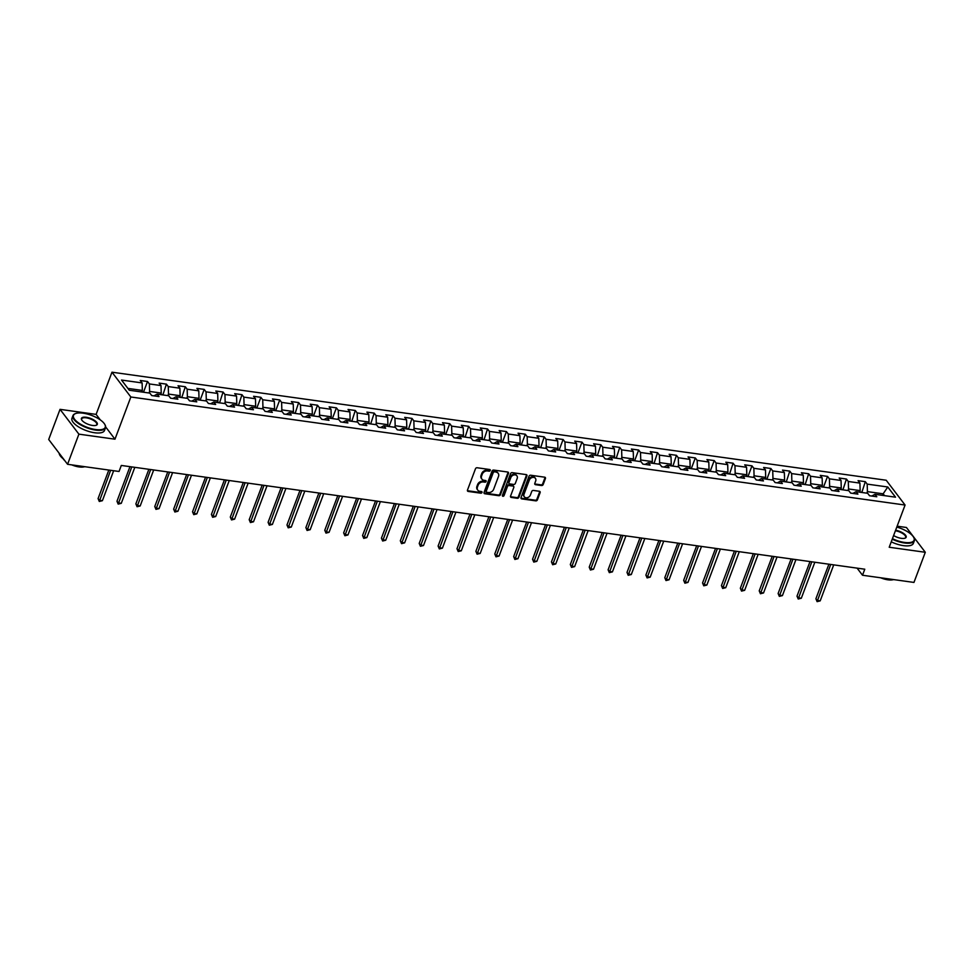 <?xml version="1.0" encoding="UTF-8"?>
<svg xmlns="http://www.w3.org/2000/svg" width="974" height="974" viewBox="0 0 974 974"><rect width="100%" height="100%" fill="white"/><g stroke="black" fill="none" stroke-linecap="round" stroke-linejoin="round"><path stroke-width="1.46" d="M490.263 470.466A0.95 0.755 142.7 0 0 489.739 469.517L477.114 467.751A1.364 1.084 142.7 0 0 475.482 468.774L467.471 490.08A1.364 1.084 142.7 0 0 468.214 491.432L480.839 493.185A0.95 0.755 142.7 0 0 481.473 491.529L479.829 491.298A4.371 3.47 142.7 0 1 477.784 490.166A4.371 3.47 142.7 0 1 477.455 486.988L478.124 485.21A4.371 3.47 142.7 0 1 483.348 481.96L484.979 482.179A0.95 0.755 142.7 0 0 485.6 480.523L483.968 480.292A4.371 3.47 142.7 0 1 481.923 479.147A4.371 3.47 142.7 0 1 481.594 475.982L482.252 474.204A4.371 3.47 142.7 0 1 487.487 470.953L489.118 471.173A0.95 0.755 142.7 0 0 490.263 470.466M481.692 478.794A4.371 3.47 142.7 0 1 481.412 478.478A4.371 3.47 142.7 0 1 481.083 475.312L481.753 473.534A4.371 3.47 142.7 0 1 486.976 470.272L488.607 470.503A0.95 0.755 142.7 0 0 489.812 469.529M467.41 490.665A1.364 1.084 142.7 0 0 467.703 490.75L480.328 492.515A0.95 0.755 142.7 0 0 481.533 491.541M477.552 489.8A4.371 3.47 142.7 0 1 477.272 489.484A4.371 3.47 142.7 0 1 476.943 486.318L477.613 484.541A4.371 3.47 142.7 0 1 482.836 481.278L484.468 481.509A0.95 0.755 142.7 0 0 485.673 480.535M541.544 485.527A1.364 1.084 142.7 0 0 543.175 484.516L545.428 478.538A1.364 1.084 142.7 0 0 544.685 477.187L530.66 475.227A1.364 1.084 142.7 0 0 529.028 476.249L521.017 497.544A1.364 1.084 142.7 0 0 521.76 498.895L535.785 500.855A1.364 1.084 142.7 0 0 537.417 499.845L540.132 492.625A1.364 1.084 142.7 0 0 539.389 491.273L533.387 490.433A1.364 1.084 142.7 0 0 531.755 491.444L530.404 495.036A3.652 2.898 142.7 0 1 527.543 497.629A3.652 2.898 142.7 0 1 524.329 496.801A3.652 2.898 142.7 0 1 524.049 494.147L529.32 480.121A3.652 2.898 142.7 0 1 532.181 477.516A3.652 2.898 142.7 0 1 535.408 478.356A3.652 2.898 142.7 0 1 535.676 481.01L534.799 483.348A1.364 1.084 142.7 0 0 535.542 484.687L541.544 485.527L541.033 484.857A1.364 1.084 142.7 0 0 542.664 483.847L544.916 477.869A1.364 1.084 142.7 0 0 544.977 477.272M889.213 547.242L925.3 552.282L913.965 582.428L862.514 575.244L864.778 569.206L121.3 465.45L119.035 471.477L67.571 464.294L78.894 434.148L114.981 439.189L130.845 396.99L905.077 505.043L889.213 547.242M508.465 473.376A1.364 1.084 142.7 0 0 507.722 472.025L493.696 470.065A1.364 1.084 142.7 0 0 492.065 471.087L484.054 492.394A1.364 1.084 142.7 0 0 484.796 493.745L498.822 495.693A1.364 1.084 142.7 0 0 500.453 494.682L508.465 473.376L507.953 472.707A1.364 1.084 142.7 0 0 508.014 472.11M512.178 472.646L526.203 474.606A1.364 1.084 142.7 0 1 526.946 475.957L518.935 497.264A1.364 1.084 142.7 0 1 517.304 498.274L511.301 497.434A1.364 1.084 142.7 0 1 510.559 496.095L513.809 487.45A1.364 1.084 142.7 0 0 513.054 486.099L509.073 485.551A1.364 1.084 142.7 0 0 507.442 486.562L504.069 495.559A0.95 0.755 142.7 0 1 502.401 495.328L510.546 473.668A1.364 1.084 142.7 0 1 512.178 472.646M130.845 396.99L111.973 372.19L886.206 480.243L905.077 505.043M861.82 492.479L865.326 481.667L858.057 480.657L859.92 483.104L848.293 481.485L846.443 479.038L839.174 478.015L841.037 480.462L829.41 478.843L827.547 476.396L820.278 475.385L822.141 477.832L810.514 476.213L808.664 473.766L801.395 472.743L803.258 475.19L791.631 473.571L789.768 471.124L782.499 470.113L784.362 472.56L772.735 470.941L770.872 468.494L763.616 467.471L765.479 469.918L753.852 468.299L751.989 465.852L744.72 464.841L746.583 467.289L734.956 465.657L733.093 463.222L725.837 462.2L727.7 464.647L716.073 463.027L714.21 460.58L706.941 459.57L708.804 462.017L697.177 460.385L695.314 457.938L688.058 456.928L689.921 459.375L678.294 457.756L676.431 455.308L669.162 454.298L671.025 456.745L659.398 455.114L657.535 452.667L650.279 451.656L652.142 454.103L640.515 452.484L638.652 450.037L631.383 449.026L633.246 451.473L621.619 449.842L619.756 447.395L612.5 446.384L614.363 448.831L602.736 447.212L600.873 444.765L593.604 443.754L595.467 446.189L583.84 444.57L581.977 442.123L574.721 441.112L576.584 443.56L564.957 441.94L563.094 439.493L555.825 438.47L557.688 440.918L546.061 439.298L544.198 436.851L536.942 435.841L538.792 438.288L527.178 436.669L525.315 434.221L518.046 433.199L519.909 435.646L508.282 434.027L506.419 431.579L499.163 430.569L501.013 433.016L489.398 431.397L487.536 428.95L480.267 427.927L482.13 430.374L470.503 428.755L468.64 426.308L461.384 425.297L463.234 427.744L451.619 426.125L449.757 423.678L442.488 422.655L444.351 425.102L432.724 423.483L430.861 421.036L423.605 420.025L425.455 422.473L413.84 420.841L411.978 418.406L404.709 417.383L406.572 419.831L394.945 418.211L393.082 415.764L385.826 414.754L387.676 417.201L376.061 415.569L374.199 413.122L366.93 412.112L368.793 414.559L357.166 412.939L355.303 410.492L348.035 409.482L349.897 411.929L338.282 410.298L336.42 407.85L329.151 406.84L331.014 409.287L319.387 407.668L317.524 405.221L310.256 404.21L312.118 406.657L300.503 405.026L298.641 402.579L291.372 401.568L293.235 404.015L281.608 402.396L279.745 399.949L272.477 398.938L274.339 401.373L262.724 399.754L260.862 397.307L253.593 396.296L255.456 398.743L243.829 397.124L241.966 394.677L234.697 393.654L236.56 396.101L224.945 394.482L223.083 392.035L215.814 391.024L217.677 393.472L206.05 391.852L204.187 389.405L196.918 388.382L198.781 390.83L187.154 389.21L185.303 386.763L178.035 385.753L179.898 388.2L168.271 386.581L166.408 384.133L159.139 383.111L161.002 385.558L149.375 383.939L147.524 381.491L140.256 380.481L142.119 382.928L121.531 380.055L129.286 390.245L149.862 393.119L151.725 395.566L158.993 396.576L157.131 394.129L153.989 395.87M865.326 481.667L867.189 484.115L887.777 486.988L895.52 497.178L874.944 494.305L876.795 496.752L869.539 495.742L867.676 493.294L856.049 491.675L857.911 494.11L850.643 493.1L848.78 490.653L837.165 489.033L839.016 491.48L831.759 490.47L829.897 488.023L818.27 486.391L820.132 488.838L812.864 487.828L811.001 485.381L799.386 483.761L801.237 486.209L793.98 485.198L792.118 482.751L780.491 481.119L782.353 483.567L775.085 482.556L773.222 480.109L761.595 478.49L763.458 480.937L756.201 479.926L754.339 477.479L742.712 475.848L744.574 478.295L737.306 477.284L735.443 474.837L723.816 473.218L725.679 475.665L718.422 474.642L716.56 472.207L704.933 470.576L706.795 473.023L699.527 472.013L697.664 469.565L686.037 467.946L687.9 470.393L680.643 469.371L678.781 466.923L667.153 465.304L669.016 467.751L661.748 466.741L659.885 464.294L648.258 462.674L650.121 465.122L642.864 464.099L641.002 461.652L629.374 460.032L631.237 462.48L623.969 461.469L622.106 459.022L610.479 457.403L612.342 459.85L605.085 458.827L603.223 456.38L591.595 454.761L593.458 457.208L586.19 456.197L584.327 453.75L572.7 452.131L574.563 454.578L567.306 453.555L565.444 451.108L553.816 449.489L555.679 451.936L548.411 450.925L546.548 448.478L534.921 446.847L536.784 449.294L529.515 448.284L527.664 445.836L516.037 444.217L517.9 446.664L510.632 445.654L508.769 443.207L497.142 441.575L499.005 444.022L491.736 443.012L489.885 440.565L478.258 438.945L480.121 441.392L472.853 440.382L470.99 437.935L459.363 436.303L461.226 438.75L453.957 437.74L452.106 435.293L440.479 433.673L442.342 436.121L435.074 435.11L433.211 432.663L421.584 431.032L423.447 433.479L416.178 432.468L414.327 430.021L402.7 428.402L404.563 430.849L397.295 429.826L395.432 427.391L383.805 425.76L385.667 428.207L378.399 427.196L376.536 424.749L364.921 423.13L366.784 425.577L359.516 424.554L357.653 422.107L346.026 420.488L347.888 422.935L340.62 421.925L338.757 419.477L327.142 417.858L329.005 420.305L321.737 419.283L319.874 416.835L308.247 415.216L310.109 417.663L302.841 416.653L300.978 414.206L289.363 412.586L291.226 415.034L283.958 414.011L282.095 411.564L270.468 409.944L272.33 412.392L265.062 411.381L263.199 408.934L251.584 407.315L253.447 409.75L246.178 408.739L244.316 406.292L232.689 404.673L234.551 407.12L227.283 406.109L225.42 403.662L213.805 402.031L215.656 404.478L208.399 403.467L206.537 401.02L194.91 399.401L196.772 401.848L189.504 400.838L187.641 398.39L176.026 396.759L177.877 399.206L170.62 398.196L168.758 395.748L157.131 394.129M847.94 490.543L848.524 488.985L860.152 490.604L859.567 492.162M860.152 490.604L859.92 483.104M848.524 488.985L848.293 481.485M856.049 491.675L852.907 493.416M829.057 487.901L829.641 486.343L841.256 487.974L840.672 489.52M841.256 487.974L841.037 480.462M829.641 486.343L829.41 478.843M837.165 489.033L834.012 490.786M810.161 485.271L810.745 483.713L822.373 485.332L821.788 486.89M822.373 485.332L822.141 477.832M810.745 483.713L810.514 476.213M818.27 486.391L815.128 488.144M791.278 482.629L791.862 481.071L803.477 482.702L802.893 484.248M803.477 482.702L803.258 475.19M791.862 481.071L791.631 473.571M799.386 483.761L796.233 485.502M772.382 479.987L772.966 478.441L784.594 480.06L784.009 481.619M784.594 480.06L784.362 472.56M772.966 478.441L772.735 470.941M780.491 481.119L777.349 482.873M753.499 477.357L754.071 475.799L765.698 477.43L765.114 478.977M765.698 477.43L765.479 469.918M754.071 475.799L753.852 468.299M761.595 478.49L758.454 480.231M734.603 474.715L735.187 473.169L746.814 474.788L746.23 476.347M746.814 474.788L746.583 467.289M735.187 473.169L734.956 465.657M742.712 475.848L739.57 477.601M715.72 472.086L716.292 470.527L727.919 472.159L727.334 473.705M727.919 472.159L727.7 464.647M716.292 470.527L716.073 463.027M723.816 473.218L720.675 474.959M696.824 469.444L697.408 467.897L709.035 469.517L708.451 471.075M709.035 469.517L708.804 462.017M697.408 467.897L697.177 460.385M704.933 470.576L701.791 472.329M677.941 466.814L678.513 465.255L690.14 466.875L689.555 468.433M690.14 466.875L689.921 459.375M678.513 465.255L678.294 457.756M686.037 467.946L682.896 469.687M659.045 464.172L659.629 462.626L671.256 464.245L670.672 465.803M671.256 464.245L671.025 456.745M659.629 462.626L659.398 455.114M667.153 465.304L664.012 467.057M640.149 461.542L640.734 459.984L652.361 461.603L651.776 463.161M652.361 461.603L652.142 454.103M640.734 459.984L640.515 452.484M648.258 462.674L645.117 464.415M621.266 458.9L621.85 457.354L633.477 458.973L632.893 460.519M633.477 458.973L633.246 451.473M621.85 457.354L621.619 449.842M629.374 460.032L626.233 461.786M602.37 456.27L602.955 454.712L614.582 456.331L613.997 457.89M614.582 456.331L614.363 448.831M602.955 454.712L602.736 447.212M610.479 457.403L607.338 459.144M583.487 453.628L584.071 452.082L595.698 453.701L595.114 455.248M595.698 453.701L595.467 446.189M584.071 452.082L583.84 444.57M591.595 454.761L588.454 456.514M564.591 450.999L565.176 449.44L576.803 451.059L576.218 452.618M576.803 451.059L576.584 443.56M565.176 449.44L564.957 441.94M572.7 452.131L569.559 453.872M545.708 448.357L546.292 446.81L557.919 448.43L557.335 449.976M557.919 448.43L557.688 440.918M546.292 446.81L546.061 439.298M553.816 449.489L550.675 451.242M526.812 445.727L527.397 444.168L539.024 445.788L538.439 447.346M539.024 445.788L538.792 438.288M527.397 444.168L527.178 436.669M534.921 446.847L531.78 448.6M507.929 443.085L508.513 441.526L520.14 443.158L519.556 444.704M520.14 443.158L519.909 435.646M508.513 441.526L508.282 434.027M516.037 444.217L512.896 445.97M489.033 440.443L489.618 438.897L501.245 440.516L500.66 442.074M501.245 440.516L501.013 433.016M489.618 438.897L489.398 431.397M497.142 441.575L494.001 443.328M470.15 437.813L470.734 436.255L482.361 437.886L481.777 439.432M482.361 437.886L482.13 430.374M470.734 436.255L470.503 428.755M478.258 438.945L475.117 440.686M451.254 435.171L451.839 433.625L463.466 435.244L462.881 436.802M463.466 435.244L463.234 427.744M451.839 433.625L451.619 426.125M459.363 436.303L456.222 438.057M432.371 432.541L432.955 430.983L444.582 432.614L443.998 434.161M444.582 432.614L444.351 425.102M432.955 430.983L432.724 423.483M440.479 433.673L437.338 435.415M413.475 429.899L414.06 428.353L425.687 429.972L425.102 431.531M425.687 429.972L425.455 422.473M414.06 428.353L413.84 420.841M421.584 431.032L418.443 432.785M394.592 427.269L395.176 425.711L406.803 427.343L406.219 428.889M406.803 427.343L406.572 419.831M395.176 425.711L394.945 418.211M402.7 428.402L399.547 430.143M375.696 424.627L376.281 423.081L387.908 424.701L387.323 426.259M387.908 424.701L387.676 417.201M376.281 423.081L376.061 415.569M383.805 425.76L380.664 427.513M356.813 421.998L357.397 420.439L369.024 422.059L368.44 423.617M369.024 422.059L368.793 414.559M357.397 420.439L357.166 412.939M364.921 423.13L361.768 424.871M337.917 419.356L338.502 417.809L350.129 419.429L349.544 420.987M350.129 419.429L349.897 411.929M338.502 417.809L338.282 410.298M346.026 420.488L342.885 422.241M319.034 416.726L319.618 415.168L331.233 416.787L330.661 418.345M331.233 416.787L331.014 409.287M319.618 415.168L319.387 407.668M327.142 417.858L323.989 419.599M300.138 414.084L300.723 412.538L312.35 414.157L311.765 415.703M312.35 414.157L312.118 406.657M300.723 412.538L300.503 405.026M308.247 415.216L305.106 416.969M281.255 411.454L281.839 409.896L293.454 411.515L292.882 413.073M293.454 411.515L293.235 404.015M281.839 409.896L281.608 402.396M289.363 412.586L286.21 414.327M262.359 408.812L262.943 407.266L274.571 408.885L273.986 410.431M274.571 408.885L274.339 401.373M262.943 407.266L262.724 399.754M270.468 409.944L267.326 411.698M243.476 406.182L244.06 404.624L255.675 406.243L255.091 407.802M255.675 406.243L255.456 398.743M244.06 404.624L243.829 397.124M251.584 407.315L248.431 409.056M224.58 403.54L225.164 401.994L236.792 403.613L236.207 405.16M236.792 403.613L236.56 396.101M225.164 401.994L224.945 394.482M232.689 404.673L229.547 406.426M205.697 400.911L206.281 399.352L217.896 400.971L217.312 402.53M217.896 400.971L217.677 393.472M206.281 399.352L206.05 391.852M213.805 402.031L210.652 403.784M186.801 398.269L187.385 396.71L199.013 398.342L198.428 399.888M199.013 398.342L198.781 390.83M187.385 396.71L187.154 389.21M194.91 399.401L191.768 401.154M167.918 395.627L168.502 394.08L180.117 395.7L179.533 397.258M180.117 395.7L179.898 388.2M168.502 394.08L168.271 386.581M176.026 396.759L172.873 398.512M149.022 392.997L149.606 391.438L161.234 393.07L160.649 394.616M161.234 393.07L161.002 385.558M149.606 391.438L149.375 383.939M127.886 388.407L142.338 390.428L141.754 391.986M142.338 390.428L142.119 382.928M100.31 419.904L96.109 414.388L60.035 409.348L78.894 434.148M60.035 409.348L48.7 439.493L67.571 464.294M925.3 552.282L906.429 527.482L897.127 526.179M96.109 414.388L111.973 372.19M857.108 568.146L862.514 575.244M882.578 495.376L883.162 493.818L867.42 491.627L866.836 493.173M884.55 495.644L883.162 493.818L887.777 486.988M867.42 491.627L867.189 484.115M874.944 494.305L871.791 496.058M143.568 392.011L147.524 381.491M162.902 394.933L166.408 384.133M181.785 397.575L185.303 386.763M200.23 399.924L204.187 389.405M219.564 402.846L223.083 392.035M238.46 405.476L241.966 394.677M256.905 407.826L260.862 397.307M275.788 410.468L279.745 399.949M295.134 413.39L298.641 402.579M313.567 415.74L317.524 405.221M332.463 418.37L336.42 407.85M351.797 421.292L355.303 410.492M370.692 423.933L374.199 413.122M389.137 426.283L393.082 415.764M408.471 429.205L411.978 418.406M427.355 431.835L430.861 421.036M445.8 434.197L449.757 423.678M465.134 437.119L468.64 426.308M484.029 439.749L487.536 428.95M502.474 442.099L506.419 431.579M521.358 444.741L525.315 434.221M540.692 447.663L544.198 436.851M559.137 450.012L563.094 439.493M578.032 452.642L581.977 442.123M597.366 455.564L600.873 444.765M616.25 458.206L619.756 447.395M634.695 460.556L638.652 450.037M654.029 463.478L657.535 452.667M672.924 466.108L676.431 455.308M691.37 468.457L695.314 457.938M710.253 471.099L714.21 460.58M729.587 474.021L733.093 463.222M748.032 476.371L751.989 465.852M766.928 479.013L770.872 468.494M786.261 481.935L789.768 471.124M805.145 484.565L808.664 473.766M823.59 486.915L827.547 476.396M842.924 489.837L846.443 479.038M114.981 439.189L105.655 426.929M483.981 492.978A1.364 1.084 142.7 0 0 484.285 493.075L498.311 495.023A1.364 1.084 142.7 0 0 499.942 494.013L507.953 472.707M494.378 471.915A0.95 0.755 142.7 0 0 493.234 472.621L486.209 491.322A0.95 0.755 142.7 0 0 486.72 492.26L488.449 492.503A4.371 3.47 142.7 0 0 493.672 489.252L498.481 476.469A4.371 3.47 142.7 0 0 498.152 473.291A4.371 3.47 142.7 0 0 496.095 472.147L493.867 471.233A0.95 0.755 142.7 0 0 492.722 471.952L493.234 472.621M486.282 492.016L485.77 491.346A0.95 0.755 142.7 0 1 485.697 490.653L492.722 471.952M497.872 472.974A4.371 3.47 142.7 0 0 497.641 472.621A4.371 3.47 142.7 0 0 495.596 471.477L496.095 472.147M493.867 471.233L495.596 471.477M510.486 496.679A1.364 1.084 142.7 0 0 510.79 496.764L516.792 497.604A1.364 1.084 142.7 0 0 518.424 496.594L526.435 475.288A1.364 1.084 142.7 0 0 526.496 474.691M513.7 486.464L513.188 485.783A1.364 1.084 142.7 0 0 512.555 485.429L508.574 484.869A1.364 1.084 142.7 0 0 506.93 485.892L503.558 494.889L504.069 495.559M502.341 495.583A0.95 0.755 142.7 0 0 503.558 494.889M517.17 478.49A3.652 2.898 142.7 0 0 516.902 475.836A3.652 2.898 142.7 0 0 513.675 474.995A3.652 2.898 142.7 0 0 510.814 477.601L508.964 482.544A1.364 1.084 142.7 0 0 509.706 483.883L513.688 484.443A1.364 1.084 142.7 0 0 515.319 483.421L517.17 478.49M516.61 475.519A3.652 2.898 142.7 0 0 516.39 475.166A3.652 2.898 142.7 0 0 513.164 474.326A3.652 2.898 142.7 0 0 510.303 476.931L510.814 477.601M509.061 483.53L508.55 482.861A1.364 1.084 142.7 0 1 508.452 481.874L510.303 476.931M534.738 483.932A1.364 1.084 142.7 0 0 535.03 484.017L541.033 484.857M535.116 478.039A3.652 2.898 142.7 0 0 534.896 477.686A3.652 2.898 142.7 0 0 531.67 476.846A3.652 2.898 142.7 0 0 528.809 479.452L529.32 480.121M524.097 496.436A3.652 2.898 142.7 0 1 523.817 496.131A3.652 2.898 142.7 0 1 523.537 493.477L528.809 479.452M520.944 498.14A1.364 1.084 142.7 0 0 521.248 498.225L535.274 500.186A1.364 1.084 142.7 0 0 536.905 499.163L539.62 491.943A1.364 1.084 142.7 0 0 539.693 491.359M144.006 392.291L141.839 391.767M108.82 470.052L98.082 498.603L99.36 500.271L102.392 500.697L113.654 470.734M110.622 470.308L99.299 501.464L98.082 498.603M102.392 500.697L99.299 501.464M83.143 413.183A16.96 6.368 20.6 0 0 75.765 413.487A16.96 6.368 20.6 0 0 77.165 421.864A16.96 6.368 20.6 0 0 95.586 429.534A16.96 6.368 20.6 0 0 104.778 424.396A16.96 6.368 20.6 0 0 83.143 413.183M104.9 424.615A17.374 6.526 -159.4 0 1 105.022 424.834A17.374 6.526 -159.4 0 1 105.496 427.829A17.374 6.526 -159.4 0 1 95.598 430.094A17.374 6.526 -159.4 0 1 79.211 424.019A17.374 6.526 -159.4 0 1 72.965 415.606A17.374 6.526 -159.4 0 1 75.29 413.658A17.374 6.526 -159.4 0 1 75.534 413.573M86.26 417.274A8.474 3.19 -159.4 0 1 95.464 421.109A8.474 3.19 -159.4 0 1 96.17 425.297A8.474 3.19 -159.4 0 1 92.481 425.443A8.474 3.19 -159.4 0 1 81.658 419.843A8.474 3.19 -159.4 0 1 86.26 417.274M95.915 425.37A8.06 3.032 20.6 0 0 96.779 424.554A8.06 3.032 20.6 0 0 93.881 420.658A8.06 3.032 20.6 0 0 86.272 417.834A8.06 3.032 20.6 0 0 81.682 418.881A8.06 3.032 20.6 0 0 81.792 420.062M85.31 466.777A17.374 6.526 -159.4 0 1 81.913 466.509A17.374 6.526 -159.4 0 1 78.163 465.779M63.614 459.107A17.374 6.526 -159.4 0 1 59.134 453.214M84.421 466.753A12.504 4.7 -159.4 0 1 79.089 466.936A12.504 4.7 -159.4 0 1 71.796 464.89M64.844 460.714A12.504 4.7 -159.4 0 1 63.188 458.766M105.496 427.829L104.498 430.484A17.374 6.526 -159.4 0 1 94.612 432.748A17.374 6.526 -159.4 0 1 78.212 426.673A17.374 6.526 -159.4 0 1 71.966 418.26L72.965 415.606M892.428 538.683A16.96 6.368 20.6 0 0 904.456 542.421A16.96 6.368 20.6 0 0 913.649 537.283A16.96 6.368 20.6 0 0 896.798 527.08M913.758 537.502A17.374 6.526 -159.4 0 1 913.892 537.721A17.374 6.526 -159.4 0 1 914.355 540.716A17.374 6.526 -159.4 0 1 904.469 542.981A17.374 6.526 -159.4 0 1 892.233 539.206M895.605 530.233A8.474 3.19 -159.4 0 1 904.493 534.129A8.474 3.19 -159.4 0 1 905.029 538.184A8.474 3.19 -159.4 0 1 901.34 538.33A8.474 3.19 -159.4 0 1 893.621 535.542M904.785 538.257A8.06 3.032 20.6 0 0 905.637 537.441A8.06 3.032 20.6 0 0 895.41 530.757M894.181 579.664A17.374 6.526 -159.4 0 1 890.784 579.396A17.374 6.526 -159.4 0 1 887.022 578.666M893.292 579.64A12.504 4.7 -159.4 0 1 887.959 579.822A12.504 4.7 -159.4 0 1 880.654 577.777M914.355 540.716L913.356 543.37A17.374 6.526 -159.4 0 1 903.47 545.635A17.374 6.526 -159.4 0 1 891.247 541.848M162.488 394.653L160.722 394.409M129.968 466.656L116.977 501.233L118.256 502.913L121.275 503.327L134.814 467.337M131.782 466.911L118.183 504.106L116.977 501.233M121.275 503.327L118.183 504.106M181.371 397.282L179.618 397.039M148.864 469.298L135.861 503.875L137.139 505.543L140.171 505.969L153.697 469.967M150.666 469.553L137.078 506.736L135.861 503.875M140.171 505.969L137.078 506.736M200.681 400.204L198.501 399.681M167.747 471.94L154.756 506.504L156.035 508.184L159.054 508.611L172.593 472.609M169.561 472.183L155.962 509.378L154.756 506.504M159.054 508.611L155.962 509.378M219.15 402.566L217.397 402.311M186.643 474.569L173.64 509.146L174.918 510.814L177.95 511.24L191.476 475.251M188.445 474.825L174.857 512.007L173.64 509.146M177.95 511.24L174.857 512.007M238.046 405.196L236.292 404.953M205.526 477.211L192.535 511.776L193.814 513.456L196.833 513.882L210.372 477.881M207.34 477.455L193.741 514.649L192.535 511.776M196.833 513.882L193.741 514.649M257.343 408.118L255.176 407.582M224.422 479.841L211.419 514.418L212.697 516.086L215.729 516.512L229.255 480.523M226.224 480.097L212.636 517.279L211.419 514.418M215.729 516.512L212.636 517.279M276.239 410.748L274.071 410.224M243.305 482.483L230.314 517.048L231.593 518.728L234.612 519.154L248.151 483.153M245.119 482.727L231.52 519.921L230.314 517.048M234.612 519.154L231.52 519.921M294.708 413.11L292.955 412.854M262.201 485.113L249.198 519.69L250.476 521.358L253.508 521.784L267.034 485.795M264.003 485.369L250.415 522.551L249.198 519.69M253.508 521.784L250.415 522.551M314.018 416.02L311.85 415.496M281.084 487.755L268.094 522.32L269.372 524L272.391 524.426L285.93 488.424M282.898 487.998L269.299 525.193L268.094 522.32M272.391 524.426L269.299 525.193M332.913 418.662L330.734 418.138M299.98 490.385L286.977 524.962L288.255 526.642L291.287 527.056L304.813 491.066M301.782 490.64L288.194 527.823L286.977 524.962M291.287 527.056L288.194 527.823M351.383 421.012L349.629 420.768M318.863 493.027L305.873 527.591L307.151 529.272L310.17 529.698L323.709 493.696M320.677 493.282L307.078 530.465L305.873 527.591M310.17 529.698L307.078 530.465M370.266 423.653L368.513 423.41M337.759 495.656L324.768 530.233L326.034 531.914L329.066 532.328L342.592 496.338M339.573 495.912L325.973 533.095L324.768 530.233M329.066 532.328L325.973 533.095M389.576 426.563L387.409 426.04M356.642 498.298L343.652 532.863L344.93 534.543L347.949 534.97L361.488 498.968M358.456 498.554L344.869 535.737L343.652 532.863M347.949 534.97L344.869 535.737M408.045 428.925L406.292 428.682M375.538 500.928L362.547 535.505L363.813 537.185L366.845 537.599L380.371 501.61M377.352 501.184L363.752 538.379L362.547 535.505M366.845 537.599L363.752 538.379M426.941 431.555L425.188 431.312M394.421 503.57L381.431 538.147L382.709 539.815L385.728 540.241L399.267 504.24M396.235 503.826L382.648 541.008L381.431 538.147M385.728 540.241L382.648 541.008M446.25 434.477L444.071 433.954M413.317 506.2L400.326 540.777L401.592 542.457L404.624 542.871L418.15 506.882M415.131 506.456L401.532 543.65L400.326 540.777M404.624 542.871L401.532 543.65M464.72 436.827L462.967 436.583M432.2 508.842L419.21 543.419L420.488 545.087L423.507 545.513L437.046 509.512M434.014 509.098L420.427 546.28L419.21 543.419M423.507 545.513L420.427 546.28M483.615 439.469L481.85 439.225M451.096 511.472L438.105 546.049L439.371 547.729L442.403 548.143L455.929 512.154M452.91 511.727L439.311 548.922L438.105 546.049M442.403 548.143L439.311 548.922M502.913 442.391L500.746 441.855M469.979 514.114L456.989 548.691L458.267 550.359L461.286 550.785L474.825 514.783M471.793 514.369L458.206 551.552L456.989 548.691M461.286 550.785L458.206 551.552M521.808 445.021L519.629 444.497M488.875 516.756L475.884 551.321L477.15 553.001L480.182 553.427L493.708 517.425M490.689 516.999L477.09 554.194L475.884 551.321M480.182 553.427L477.09 554.194M540.278 447.383L538.525 447.127M507.758 519.386L494.768 553.962L496.046 555.63L499.065 556.057L512.604 520.067M509.572 519.641L495.985 556.824L494.768 553.962M499.065 556.057L495.985 556.824M559.587 450.292L557.408 449.769M526.654 522.027L513.663 556.592L514.929 558.272L517.961 558.699L531.487 522.697M528.468 522.271L514.869 559.466L513.663 556.592M517.961 558.699L514.869 559.466M578.471 452.934L576.304 452.399M545.55 524.657L532.547 559.234L533.825 560.902L536.844 561.328L550.383 525.339M547.351 524.913L533.764 562.095L532.547 559.234M536.844 561.328L533.764 562.095M596.952 455.284L595.187 455.041M564.433 527.299L551.442 561.864L552.708 563.544L555.74 563.97L569.266 527.969M566.247 527.543L552.648 564.737L551.442 561.864M555.74 563.97L552.648 564.737M615.836 457.926L614.083 457.683M583.329 529.929L570.326 564.506L571.604 566.174L574.636 566.6L588.162 530.611M585.131 530.185L571.543 567.367L570.326 564.506M574.636 566.6L571.543 567.367M635.145 460.836L632.966 460.312M602.212 532.571L589.221 567.136L590.488 568.816L593.519 569.242L607.046 533.241M604.026 532.815L590.427 570.009L589.221 567.136M593.519 569.242L590.427 570.009M653.615 463.198L651.862 462.954M621.108 535.201L608.105 569.778L609.383 571.458L612.415 571.872L625.941 535.883M622.91 535.457L609.322 572.639L608.105 569.778M612.415 571.872L609.322 572.639M672.51 465.828L670.745 465.584M639.991 537.843L627 572.408L628.267 574.088L631.298 574.514L644.825 538.512M641.805 538.098L628.206 575.281L627 572.408M631.298 574.514L628.206 575.281M691.808 468.75L689.641 468.226M658.887 540.473L645.884 575.05L647.162 576.73L650.194 577.144L663.72 541.154M660.689 540.728L647.101 577.911L645.884 575.05M650.194 577.144L647.101 577.911M710.703 471.379L708.524 470.856M677.77 543.115L664.779 577.692L666.046 579.36L669.077 579.786L682.604 543.784M679.584 543.37L665.985 580.553L664.779 577.692M669.077 579.786L665.985 580.553M729.173 473.741L727.42 473.498M696.666 545.744L683.663 580.321L684.941 582.002L687.973 582.415L701.499 546.426M698.468 546L684.88 583.195L683.663 580.321M687.973 582.415L684.88 583.195M748.482 476.651L746.303 476.128M715.549 548.386L702.558 582.963L703.825 584.631L706.856 585.057L720.383 549.056M717.363 548.642L703.764 585.824L702.558 582.963M706.856 585.057L703.764 585.824M767.366 479.293L765.199 478.77M734.445 551.016L721.442 585.593L722.72 587.273L725.752 587.687L739.278 551.698M736.247 551.272L722.659 588.466L721.442 585.593M725.752 587.687L722.659 588.466M785.848 481.643L784.082 481.399M753.328 553.658L740.337 588.235L741.616 589.903L744.635 590.329L758.162 554.328M755.142 553.914L741.543 591.096L740.337 588.235M744.635 590.329L741.543 591.096M804.731 484.285L802.978 484.041M772.224 556.3L759.221 590.865L760.499 592.545L763.531 592.959L777.057 556.97M774.026 556.544L760.438 593.738L759.221 590.865M763.531 592.959L760.438 593.738M824.041 487.207L821.861 486.671M791.107 558.93L778.116 593.507L779.395 595.175L782.414 595.601L795.941 559.6M792.921 559.186L779.322 596.368L778.116 593.507M782.414 595.601L779.322 596.368M842.51 489.557L840.757 489.313M810.003 561.572L797 596.137L798.278 597.817L801.31 598.243L814.836 562.241M811.805 561.815L798.217 599.01L797 596.137M801.31 598.243L798.217 599.01M861.406 492.199L859.64 491.943M828.886 564.202L815.895 598.779L817.174 600.447L820.193 600.873L833.72 564.883M830.7 564.457L817.101 601.64L815.895 598.779M820.193 600.873L817.101 601.64M486.976 470.272L487.487 470.953M481.753 473.534L482.252 474.204M481.083 475.312L481.594 475.982M484.468 481.509L484.979 482.179M482.836 481.278L483.348 481.96M477.613 484.541L478.124 485.21M476.943 486.318L477.455 486.988M480.328 492.515L480.839 493.185M467.703 490.75L468.214 491.432M488.607 470.503L489.118 471.173M499.942 494.013L500.453 494.682M498.311 495.023L498.822 495.693M484.285 493.075L484.796 493.745M485.697 490.653L486.209 491.322M526.435 475.288L526.946 475.957M518.424 496.594L518.935 497.264M516.792 497.604L517.304 498.274M510.79 496.764L511.301 497.434M512.555 485.429L513.054 486.099M508.574 484.869L509.073 485.551M506.93 485.892L507.442 486.562M508.452 481.874L508.964 482.544M535.03 484.017L535.542 484.687M523.537 493.477L524.049 494.147M539.62 491.943L540.132 492.625M536.905 499.163L537.417 499.845M535.274 500.186L535.785 500.855M521.248 498.225L521.76 498.895M544.916 477.869L545.428 478.538M542.664 483.847L543.175 484.516M481.412 478.478L481.923 479.147M477.272 489.484L477.784 490.166M497.641 472.621L498.152 473.291M516.39 475.166L516.902 475.836M534.896 477.686L535.408 478.356M523.817 496.131L524.329 496.801"/></g></svg>
